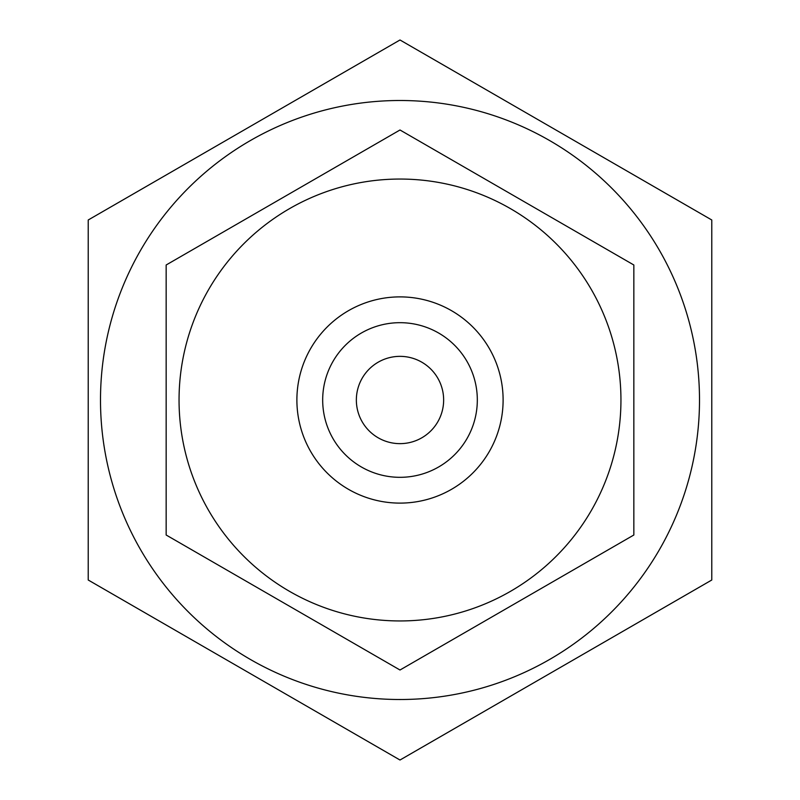 <?xml version="1.0" encoding="UTF-8"?>
<svg xmlns="http://www.w3.org/2000/svg" width="800" height="800" viewBox="0 0 800 800"><rect width="100%" height="100%" fill="white"/><g stroke="black" fill="none" stroke-linecap="round" stroke-linejoin="round"><path stroke-width="1.2" d="M400 699.51A299.51 299.51 0 0 0 659.38 250.25A299.51 299.51 0 0 0 140.62 250.25A299.51 299.51 0 0 0 400 699.51M399.97 40L88.25 219.97A360 360 0 0 0 88.22 220.03L88.22 579.97A360 360 0 0 0 88.25 580.03L399.97 760A360 360 0 0 0 400.03 760L711.75 580.03A360 360 0 0 0 711.78 579.97L711.78 220.03A360 360 0 0 0 711.75 219.97L400.03 40A360 360 0 0 0 399.97 40L88.25 219.97M88.22 579.97L88.22 220.03M399.97 760L88.25 580.03M711.75 580.03L400.03 760M711.78 220.03L711.78 579.97M400.03 40L711.75 219.97M379.16 52.01L109.06 207.96L379.16 52.01M420.84 52.01L690.94 207.96L420.84 52.01M711.78 244.05L711.78 555.95L711.78 244.05M690.94 592.04L420.84 747.99L690.94 592.04M379.16 747.99L109.06 592.04L379.16 747.99M88.22 555.95L88.22 244.05L88.22 555.95M466.96 361.34A77.32 77.32 0 0 0 333.04 361.34A77.32 77.32 0 0 0 400 477.32A77.32 77.32 0 0 0 466.96 361.34M437.8 378.18A43.65 43.65 0 0 0 378.18 362.2A43.65 43.65 0 0 0 362.2 421.82A43.65 43.65 0 0 0 421.82 437.8A43.65 43.65 0 0 0 437.8 378.18M489.3 348.45A103.11 103.11 0 0 1 400 503.11A103.11 103.11 0 0 1 310.7 348.45A103.11 103.11 0 0 1 489.3 348.45M633.84 535.01L633.84 264.99L400 129.99L166.16 264.99L166.16 535.01L400 670.01L633.84 535.01L400 670.01L166.16 535.01L166.16 264.99L400 129.99L633.84 264.99L633.84 535.01M208.65 510.47A220.95 220.95 0 0 1 400 179.05A220.95 220.95 0 0 1 591.35 510.47A220.95 220.95 0 0 1 208.65 510.47"/></g></svg>
